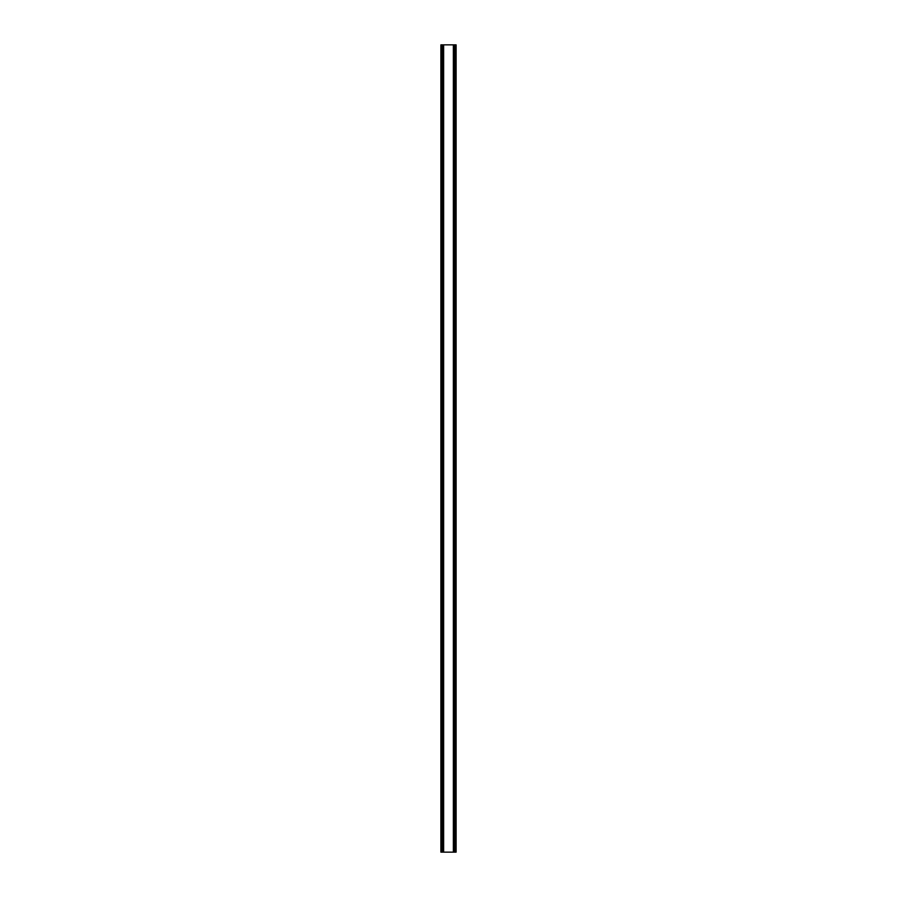 <?xml version="1.0" encoding="UTF-8"?>
<svg xmlns="http://www.w3.org/2000/svg" width="897" height="897" viewBox="0 0 897 897"><rect width="100%" height="100%" fill="white"/><g stroke="black" fill="none" stroke-linecap="round" stroke-linejoin="round"><path stroke-width="1.35" d="M455.014 44.85L440.898 44.85L440.898 852.15L456.102 852.15L456.102 44.85L455.014 44.85L455.014 852.15M456.102 44.85L456.102 852.15M440.898 852.15L440.898 44.85M441.986 44.85L441.986 852.15M443.275 44.85L443.275 852.15M443.634 44.85L443.634 852.15M453.366 44.85L453.366 852.15M453.725 44.85L453.725 852.15"/></g></svg>
